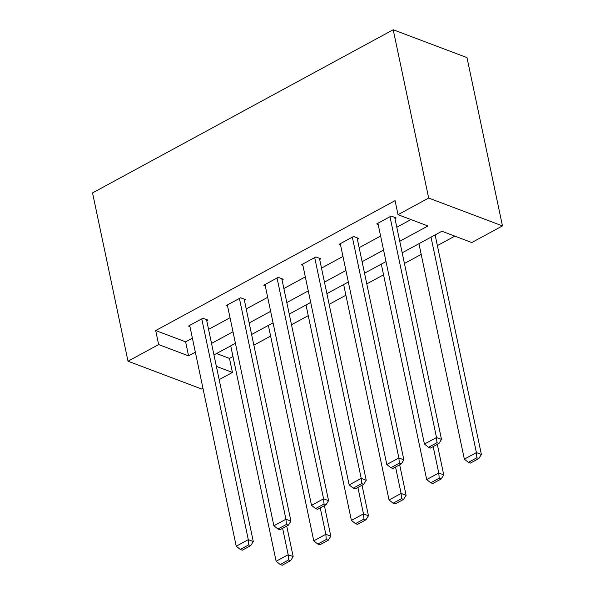 <?xml version="1.0" encoding="UTF-8"?>
<svg xmlns="http://www.w3.org/2000/svg" width="595" height="595" viewBox="0 0 595 595"><rect width="100%" height="100%" fill="white"/><g stroke="black" fill="none" stroke-linecap="round" stroke-linejoin="round"><path stroke-width="0.89" d="M216.55 353.527L229.484 358.413L232.437 372.44L219.161 379.64M202.977 388.423L201.794 389.071L128.007 361.202L92.537 192.906L393.206 29.75L466.993 57.611L502.463 225.907L471.813 242.537L441.899 231.247L402.175 252.801M229.484 358.413L232.972 356.524M253.849 345.189L270.613 336.093M291.498 324.758L308.255 315.662M329.139 304.335L345.903 295.239M366.78 283.904L383.544 274.808M404.429 263.481L421.186 254.385M437.37 245.601L454.833 236.126M399.743 241.272L427.939 225.974L398.025 214.676L395.073 200.649L155.697 330.552L185.61 341.842L192.386 338.168M208.57 329.385L230.034 317.737M246.218 308.954L267.676 297.314M283.86 288.53L305.324 276.883M321.501 268.1L342.965 256.452M359.149 247.676L380.607 236.029M396.791 227.245L410.959 219.562M394.968 218.603L396.173 217.949L391.19 216.059L376.709 223.921L378.175 224.471M357.327 239.026L358.532 238.372L353.549 236.49L339.068 244.344L340.526 244.902M319.679 259.457L320.891 258.803L315.9 256.921L301.427 264.775L302.885 265.325M282.037 279.881L283.242 279.226L278.259 277.344L263.778 285.198L265.244 285.756M244.396 300.311L245.601 299.657L240.618 297.775L226.137 305.629L227.595 306.18M206.748 320.735L207.96 320.08L202.969 318.199L188.496 326.06L189.954 326.61M128.007 361.202L158.649 344.572L188.563 355.87L195.346 352.188M155.697 330.552L158.649 344.572M398.025 214.676L428.675 198.046L393.206 29.75M216.364 366.371L232.437 372.44M385.991 261.584L364.534 273.224M348.35 282.008L326.886 293.655M310.709 302.438L289.244 314.086M273.06 322.862L251.603 334.509M235.419 343.293L213.955 354.94M502.463 225.907L428.675 198.046M211.53 343.412L232.987 331.765M249.171 322.981L270.636 311.334M286.812 302.55L308.277 290.91M324.461 282.127L345.918 270.48M362.102 261.696L383.567 250.056M185.61 341.842L188.563 355.87M389.985 216.721L436.514 437.526L441.497 439.407L394.716 217.391M377.922 223.266L424.451 444.071L436.514 437.526L436.968 442.717L428.526 447.299L430.52 448.05L438.961 443.468L436.968 442.717M441.497 439.407L438.961 443.468M428.526 447.299L424.451 444.071M431.003 237.16L476.402 452.587L464.338 459.132L418.94 243.705M476.855 457.778L468.406 462.36L470.4 463.111L478.849 458.529L476.855 457.778L476.402 452.587L481.385 454.468L435.123 234.921M464.338 459.132L468.406 462.36M478.849 458.529L481.385 454.468M352.337 237.145L398.873 457.949L403.856 459.831L357.074 237.821M340.273 243.69L386.802 464.494L398.873 457.949L399.327 463.141L390.878 467.73L392.871 468.481L401.32 463.899L399.327 463.141M403.856 459.831L401.32 463.899M390.878 467.73L386.802 464.494M314.696 257.575L361.225 478.38L366.215 480.262L319.426 258.252M302.632 264.12L349.161 484.925L361.225 478.38L361.678 483.571L353.237 488.153L355.23 488.904L363.679 484.323L361.678 483.571M366.215 480.262L363.679 484.323M353.237 488.153L349.161 484.925M433.19 446.6L438.753 473.01L426.689 479.555L381.291 264.135M439.214 478.202L430.765 482.79L432.758 483.542L441.207 478.96L439.214 478.202L438.753 473.01L443.744 474.892L437.31 444.368M426.689 479.555L430.765 482.79M441.207 478.96L443.744 474.892M395.549 467.03L401.112 493.441L389.048 499.986L343.65 284.559M401.565 498.632L393.124 503.214L395.117 503.965L403.559 499.384L401.565 498.632L401.112 493.441L406.095 495.323L399.669 464.792M389.048 499.986L393.124 503.214M403.559 499.384L406.095 495.323M277.054 277.999L323.583 498.803L328.566 500.685L281.785 278.676M264.991 284.544L311.52 505.348L323.583 498.803L324.037 503.995L315.595 508.584L317.589 509.335L326.03 504.753L324.037 503.995M328.566 500.685L326.03 504.753M315.595 508.584L311.52 505.348M239.406 298.43L285.942 519.234L290.925 521.116L244.143 299.107M227.342 304.975L273.871 525.779L285.942 519.234L286.396 524.426L277.947 529.007L279.94 529.758L288.389 525.177L286.396 524.426M290.925 521.116L288.389 525.177M277.947 529.007L273.871 525.779M201.764 318.853L248.293 539.658L253.284 541.539L206.495 319.53M189.701 325.406L236.23 546.21L248.293 539.658L248.747 544.856L240.306 549.438L242.299 550.189L250.748 545.608L248.747 544.856M253.284 541.539L250.748 545.608M240.306 549.438L236.23 546.21M357.9 487.454L363.471 513.864L351.407 520.409L306.009 304.99M363.924 519.056L355.475 523.645L357.469 524.396L365.918 519.814L363.924 519.056L363.471 513.864L368.454 515.746L362.02 485.223M351.407 520.409L355.475 523.645M365.918 519.814L368.454 515.746M320.259 507.885L325.822 534.295L313.758 540.84L268.36 325.413M326.283 539.486L317.834 544.068L319.827 544.819L328.276 540.238L326.283 539.486L325.822 534.295L330.813 536.177L324.379 505.646M313.758 540.84L317.834 544.068M328.276 540.238L330.813 536.177M282.618 528.308L288.181 554.719L276.117 561.271L230.719 345.844M288.635 559.917L280.193 564.499L282.186 565.25L290.628 560.668L288.635 559.917L288.181 554.719L293.164 556.6L286.731 526.077M276.117 561.271L280.193 564.499M290.628 560.668L293.164 556.6"/></g></svg>
